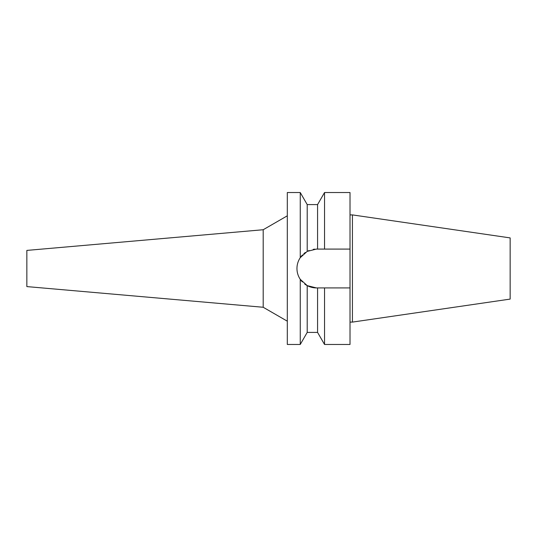 <?xml version="1.0" encoding="UTF-8"?>
<svg xmlns="http://www.w3.org/2000/svg" width="537" height="537" viewBox="0 0 537 537"><rect width="100%" height="100%" fill="white"/><g stroke="black" fill="none" stroke-linecap="round" stroke-linejoin="round"><path stroke-width="0.81" d="M352.426 214.901L352.426 322.099L510.15 299.096L510.15 237.904L352.426 214.901L350.017 214.901M352.426 322.099L350.017 322.099M350.017 287.913L324.536 287.913L324.536 344.465L350.017 344.465L350.017 192.535L324.536 192.535L324.536 249.087L350.017 249.087L316.374 249.087L307.211 251.383L300.25 257.679L300.25 192.535L287.308 192.535L287.308 344.465L300.25 344.465L300.25 279.321L307.211 285.617L316.374 287.913A19.413 19.413 0 0 1 304.714 284.026M307.735 251.115L309.104 250.497M313.239 249.343L314.836 249.148M316.374 249.087L317.575 249.087L317.575 204.59L307.211 204.59L307.211 251.383M322.207 287.913L319.884 287.913M302.338 281.918A19.413 19.413 0 0 1 298.438 275.924M297.33 272.279A19.413 19.413 0 0 1 297.33 264.721M298.438 261.076A19.413 19.413 0 0 1 302.479 254.941M303.861 253.659A19.413 19.413 0 0 1 305.432 252.464M316.374 287.913L324.536 287.913M307.211 285.617L307.211 332.41L317.575 332.41L317.575 287.913M314.367 287.812L313.239 287.657M305.432 284.536L304.922 284.174M300.25 257.679C298.069 260.995 296.974 264.607 296.961 268.5C296.968 272.393 298.069 276.005 300.25 279.321M287.308 215.814L263.197 229.735L263.197 307.265L26.85 286.59L26.85 250.41L263.197 229.735M287.308 321.186L263.197 307.265M317.575 204.59L324.536 192.535M317.575 332.41L324.536 344.465M307.211 204.59L300.25 192.535M307.211 332.41L300.25 344.465"/></g></svg>
